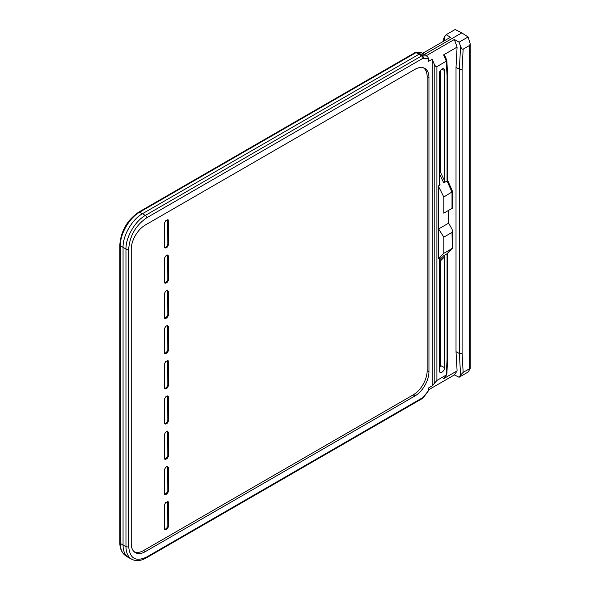 <?xml version="1.0" encoding="UTF-8"?>
<svg xmlns="http://www.w3.org/2000/svg" width="590" height="590" viewBox="0 0 590 590"><rect width="100%" height="100%" fill="white"/><g stroke="black" fill="none" stroke-linecap="round" stroke-linejoin="round"><path stroke-width="0.89" d="M428.62 58.727L423.023 58.255L146.711 217.784C135.788 225.343 129.785 235.742 128.694 248.98A1.962 1.128 180 0 1 125.972 249.01C125.781 237.173 135.029 221.162 145.369 215.409L421.688 55.88A1.962 1.128 -56.5 0 1 422.396 55.703L427.344 56.124L428.62 58.727L428.62 61.345L432.227 59.258L434.203 64.037C435.118 66.036 436.017 66.899 436.902 66.626L446.291 61.198L443.614 54.877L444.779 55.534L446.777 60.246M164.448 423.863L166.446 422.875L167.833 420.471L167.693 395.831M164.448 459.086L166.446 458.091L167.833 455.694L167.693 431.054M164.448 494.302L166.446 493.314L167.833 490.917L167.693 466.277M164.448 529.525L166.446 528.537L167.833 526.133L167.693 501.493M132.684 559.703L132.16 559.46C128.148 557.284 126.09 553.014 125.972 546.628L125.972 249.01L123.052 247.321C122.838 235.469 132.079 219.458 142.456 213.72L145.369 215.409A1.962 1.128 -120 0 1 146.711 217.784M421.71 55.844L416.046 52.621L139.727 212.149C129.328 217.872 120.087 233.883 120.331 245.75L120.331 543.368C120.39 549.172 122.123 553.258 125.522 555.633L128.266 557.439C124.866 555.072 123.126 550.979 123.052 545.167L125.972 546.628A1.962 1.128 180 0 0 128.694 546.598C129.785 558.582 135.788 562.049 146.711 557.004L423.023 397.476L428.62 390.536L428.62 387.918L432.227 385.838L432.227 59.258M146.711 557.004A1.962 1.128 60 0 1 146.305 557.897C141.128 560.847 136.408 561.37 132.145 559.453L128.266 557.439M421.688 55.88A1.962 1.128 -120 0 1 423.023 58.255A1.962 1.549 -85.1 0 0 422.396 55.703L419.652 53.897L424.608 54.317L427.344 56.124M416.046 52.621A1.962 1.128 -63.5 0 1 416.717 52.429L419.652 53.897L142.456 213.72L139.727 212.149A1.962 1.128 -120 0 0 138.798 212.083L415.109 52.554A1.962 1.128 -120 0 1 416.046 52.621L416.105 52.613M415.522 52.458A1.962 1.549 94.9 0 1 416.26 52.296A1.962 1.549 94.9 0 1 416.717 52.429L421.666 52.849L424.608 54.317L461.793 32.878L468.091 36.971L470.193 43.808L470.193 368.676L469.618 368.669L469.618 45.423L470.193 43.808M428.62 390.536L423.163 397.903A1.962 0.42 -141.1 0 0 423.023 397.476A1.962 1.128 -120 0 1 422.617 398.368A1.962 1.962 0 0 0 423.163 397.903M436.902 66.626L436.902 380.447L432.227 385.838M428.62 389.798L454.396 374.916L459.072 377.261L468.091 372.054L470.193 368.676M164.448 247.763L166.446 246.775L167.833 244.371L167.693 219.731M164.448 282.986L166.446 281.991L167.833 279.594L167.693 254.954M164.448 318.202L166.446 317.214L167.833 314.817L167.693 290.169M164.448 353.425L166.446 352.437L167.833 350.032L167.693 325.392M164.448 388.648L166.446 387.652L167.833 385.255L167.693 360.615M167.833 526.133L168.556 526.553L167.169 528.95L165.731 529.776L164.345 528.979L164.345 504.907L165.731 502.51L168.113 501.559L168.556 502.481L168.556 526.553M168.556 432.035L168.556 456.107L167.169 458.511L165.731 459.337L164.345 458.541L164.345 434.469L165.731 432.064L167.169 431.238L167.833 431.681M167.833 455.694L168.556 456.107M164.345 282.433L164.345 258.368L165.731 255.964L167.169 255.138L168.556 255.935L168.556 280.007L167.169 282.404L165.731 283.237L164.345 282.433M168.556 291.158L168.556 315.23L167.169 317.627L165.731 318.46L164.345 317.656L164.345 293.584L165.731 291.187L167.169 290.354L167.833 290.796M167.833 314.817L168.556 315.23M164.345 352.879L164.345 328.807L165.731 326.403L167.169 325.577L168.556 326.373L168.556 350.445L167.169 352.85L165.731 353.675L164.345 352.879M168.556 361.596L168.556 385.668L167.169 388.065L165.731 388.899L164.345 388.095L164.345 364.023L165.731 361.626L167.169 360.8L168.113 360.682L168.556 361.596L167.833 361.235M167.833 385.255L168.556 385.668M415.109 52.554A1.962 1.962 0 0 1 416.26 52.296L421.666 52.849M443.606 41.212L443.761 38.262L444.388 37.082L444.189 40.872M460.569 46.426C461.402 48.513 462.265 49.427 463.15 49.154L462.095 69.251L459.374 69.229L460.569 46.426L459.064 42.178L468.091 36.971M462.095 69.251L462.095 353.432L459.374 353.506L459.374 69.229L456.018 67.422L456.018 351.706L459.374 353.506L460.576 375.019L459.072 377.261M462.095 353.432L463.157 372.401L460.576 375.019M164.345 423.318L164.345 399.246L165.731 396.849L167.169 396.015L168.556 396.819L168.556 420.891L167.169 423.288L165.731 424.114L164.345 423.318M168.556 396.819L167.833 396.458M167.833 420.471L168.556 420.891M168.556 326.373L167.833 326.019M168.556 255.935L167.833 255.581M167.833 279.594L168.556 280.007M164.345 247.217L164.345 223.145L165.731 220.741L168.113 219.797L168.556 220.712L168.556 244.784L167.169 247.188L165.731 248.014L164.345 247.217M167.833 244.371L168.556 244.784M168.556 467.258L168.556 491.33L167.169 493.727L165.731 494.56L164.345 493.756L164.345 469.684L165.731 467.287L167.169 466.454L167.833 466.897M165.06 529.333L165.731 529.776M167.169 528.95L166.446 528.537M165.06 282.794L165.731 283.237M167.169 282.404L166.446 281.991M446.63 374.746L443.614 378.677L457.095 370.896L456.018 351.706M447.633 253.221L447.633 358.978L446.837 374.215L446.254 375.041L447.058 359.708L447.058 253.752L443.754 255.662L444.565 256.79L440.376 261.031L440.376 365.417A3.496 2.021 -60 0 1 439.336 368.344M447.633 358.978L447.058 359.708M452.589 231.147L452.014 232.416L443.805 237.158L438.613 228.95L448.666 223.145L452.058 229.304L452.589 231.147L452.589 247.623L447.058 253.752M452.287 248.375L452.014 232.416M444.565 256.79L444.565 367.673A3.702 2.139 120 0 1 442.92 371.427A3.702 2.139 120 0 1 440.051 372.364A3.702 2.139 120 0 1 439.336 370.697L439.336 259.806L440.14 257.742L438.311 258.804L443.805 253.331L452.014 248.589M447.633 180.252L452.589 191.603L443.805 196.979L443.805 213.145L452.589 208.071L443.805 213.145M447.611 180.193L447.058 180.946L447.058 75.594L446.261 61.22M439.336 172.118L440.376 172.037L444.565 180.791L443.754 182.856L447.058 180.946M446.807 60.32L447.633 74.716L447.058 75.594M446.837 60.453L446.291 61.198M166.446 493.314L167.169 493.727M166.446 352.437L167.169 352.85M448.666 223.145L448.666 210.335M438.613 228.95L438.613 216.139M443.805 196.979L438.311 185.998L440.14 184.935L439.476 184.641L439.336 183.807L439.336 73.566A3.702 2.139 120 0 1 440.914 69.871A3.702 2.139 120 0 1 443.754 68.823A3.702 2.139 120 0 1 444.565 70.542L441.858 69.089M439.336 260.603L440.376 261.031M444.565 180.791L444.565 70.542M134.004 551.621A19.662 11.35 120 0 0 143.606 550.529L145.273 551.657A19.861 11.468 -60 0 1 134.749 552.255A19.861 11.468 -60 0 1 131.223 543.545L131.223 249.386A19.861 11.468 -60 0 1 145.273 225.056L414.903 69.384A19.861 11.468 -60 0 1 424.195 68.079A19.861 11.468 -60 0 1 428.945 77.496L427.138 76.619A19.662 11.35 120 0 0 423.281 67.754M413.236 394.858A19.662 11.35 120 0 0 427.138 370.786L428.945 371.656A19.861 11.468 -60 0 1 414.903 395.986L413.236 394.858L143.606 550.529M427.138 76.619L427.138 370.786M426.504 55.571L454.389 39.471L459.064 42.178M422.624 53.329L450.509 37.229L446.128 34.707L455.156 29.5L461.793 32.878M463.157 372.401L469.618 368.669M469.618 45.423L463.15 49.154M123.052 247.321L123.052 545.167L120.331 543.368A1.962 1.128 180 0 1 119.807 542.601L119.807 244.975A1.962 1.128 180 0 0 120.331 245.75L123.052 247.321M443.805 237.158L443.805 253.331M443.614 54.877L457.088 47.097L456.018 67.422M454.396 374.916L457.095 370.896M457.088 47.097L454.389 39.471M446.128 34.707L444.388 37.082M438.311 185.998L438.311 258.804M436.902 380.447L446.254 375.041M428.945 371.656L428.945 77.496M145.273 551.657L414.903 395.986M434.203 383.109L434.203 64.037M168.556 502.481L167.833 502.12M128.694 248.98L128.694 546.598M167.833 350.032L168.556 350.445M168.556 220.712L167.833 220.358M167.833 490.917L168.556 491.33M443.614 378.677L446.291 375.019M447.05 253.759L451.999 248.596M452.014 208.403L452.014 192.237L447.05 180.953M440.14 257.742L439.779 258.125M439.336 183.092L440.14 184.935M439.336 260.131L443.754 255.662M439.336 365.247A1.18 0.679 180 0 1 440.376 365.417L444.565 367.673M443.754 182.856L439.336 173.615M440.376 70.549L440.376 172.037M146.305 557.897L422.617 398.368M138.798 212.083C127.234 220.026 120.898 230.992 119.807 244.975M119.807 542.601C119.836 548.56 121.747 552.904 125.537 555.64M447.633 74.768L447.633 180.304M452.589 208.071L452.589 191.603"/></g></svg>
